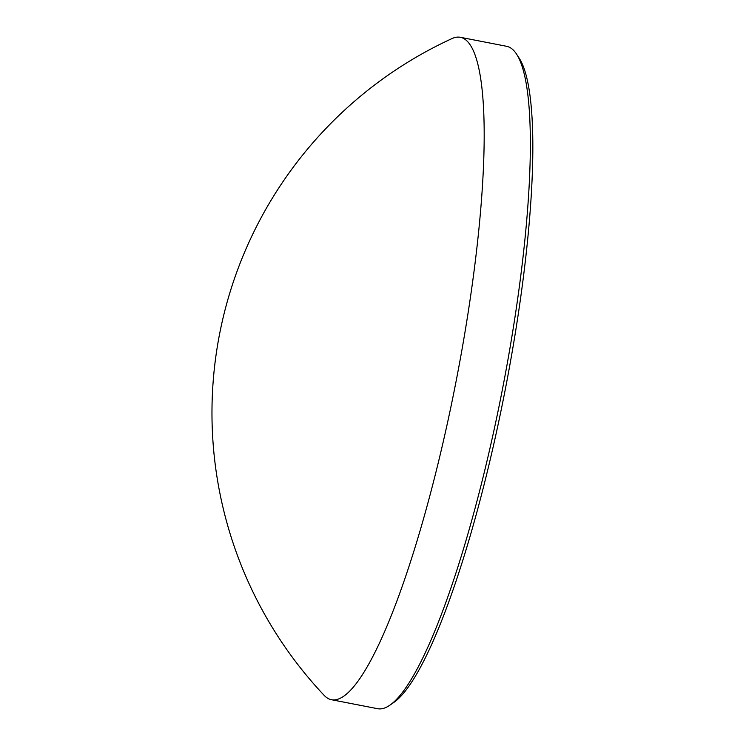 <?xml version="1.0" encoding="UTF-8"?>
<svg xmlns="http://www.w3.org/2000/svg" width="746" height="746" viewBox="0 0 746 746"><rect width="100%" height="100%" fill="white"/><g stroke="black" fill="none" stroke-linecap="round" stroke-linejoin="round"><path stroke-width="1.12" d="M516.605 54.197L519.235 58.244A333.891 60.846 101 0 1 513.22 345.762A333.891 60.846 101 0 1 393.888 702.378L389.934 705.138A337.425 61.489 -79 0 0 510.534 344.755A337.425 61.489 -79 0 0 516.605 54.197A337.425 61.489 -79 0 0 506.534 46.28L460.375 37.3A337.425 61.489 101 0 1 464.376 335.775A337.425 61.489 101 0 1 340.148 698.303A337.425 61.489 101 0 1 331.476 699.72A337.425 61.489 101 0 1 324.193 695.403A411.811 411.811 0 0 1 452.001 38.578A337.425 61.489 101 0 1 460.375 37.3M331.476 699.72L377.635 708.7A337.425 61.489 -79 0 0 389.934 705.138"/></g></svg>
